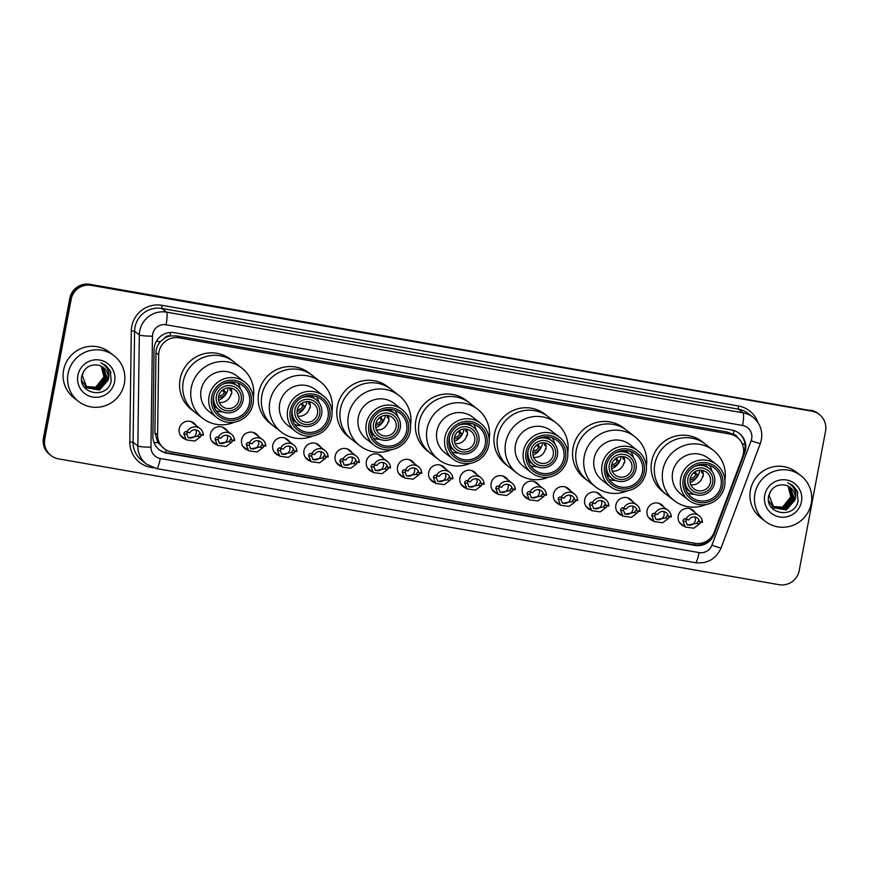 <?xml version="1.0" encoding="UTF-8"?>
<svg xmlns="http://www.w3.org/2000/svg" width="869" height="869" viewBox="0 0 869 869"><rect width="100%" height="100%" fill="white"/><g stroke="black" fill="none" stroke-linecap="round" stroke-linejoin="round"><path stroke-width="1.3" d="M653.238 520.9A9.266 9.114 -52.1 0 1 647.057 510.516A9.266 9.114 -52.1 0 1 663.905 507.192M622.041 515.447A9.266 9.114 -52.1 0 1 615.871 505.074A9.266 9.114 -52.1 0 1 632.719 501.739M590.855 510.005A9.266 9.114 -52.1 0 1 584.685 499.632A9.266 9.114 -52.1 0 1 601.533 496.297M559.669 504.552A9.266 9.114 -52.1 0 1 553.488 494.179A9.266 9.114 -52.1 0 1 570.336 490.844M528.471 499.11A9.266 9.114 -52.1 0 1 522.302 488.736A9.266 9.114 -52.1 0 1 539.149 485.402M497.285 493.668A9.266 9.114 -52.1 0 1 491.115 483.283A9.266 9.114 -52.1 0 1 507.963 479.96M466.099 488.215A9.266 9.114 -52.1 0 1 459.918 477.841A9.266 9.114 -52.1 0 1 476.766 474.507M434.902 482.773A9.266 9.114 -52.1 0 1 428.732 472.399A9.266 9.114 -52.1 0 1 445.58 469.064M403.716 477.32A9.266 9.114 -52.1 0 1 397.546 466.946A9.266 9.114 -52.1 0 1 414.394 463.611M372.529 471.878A9.266 9.114 -52.1 0 1 366.349 461.504A9.266 9.114 -52.1 0 1 383.196 458.169M341.332 466.425A9.266 9.114 -52.1 0 1 335.162 456.051A9.266 9.114 -52.1 0 1 352.01 452.716M310.146 460.983A9.266 9.114 -52.1 0 1 303.976 450.609A9.266 9.114 -52.1 0 1 320.824 447.274M278.96 455.541A9.266 9.114 -52.1 0 1 272.779 445.167A9.266 9.114 -52.1 0 1 289.627 441.832M247.763 450.088A9.266 9.114 -52.1 0 1 241.593 439.714A9.266 9.114 -52.1 0 1 258.441 436.379M216.577 444.646A9.266 9.114 -52.1 0 1 210.407 434.272A9.266 9.114 -52.1 0 1 227.254 430.937M185.39 439.193A9.266 9.114 -52.1 0 1 179.21 428.819A9.266 9.114 -52.1 0 1 196.057 425.484M684.424 526.342A9.266 9.114 -52.1 0 1 678.254 515.969A9.266 9.114 -52.1 0 1 695.102 512.634M742.539 456.855A17.369 17.087 127.9 0 0 729.678 433.989L179.09 337.835A17.369 17.087 127.9 0 0 158.679 354.9L157.604 434.956A17.369 17.087 127.9 0 0 171.584 451.913L694.972 543.31A17.369 17.087 127.9 0 0 714.253 532.165L742.539 456.855M164.176 338.476A17.369 17.087 -52.1 0 1 170.313 335.966L170.009 335.912A5.79 5.692 127.9 0 0 164.176 338.476L160.526 341.582C157.626 344.776 156.105 348.512 155.975 352.792L154.899 432.849L157.886 442.658L164.122 448.61M737.509 437.596A5.79 5.692 127.9 0 0 733.317 434.283L733.023 434.228A17.369 17.087 -52.1 0 1 734.631 435.336L737.129 437.292M733.023 434.228L727.168 432.034L176.581 335.89L170.313 335.966M745.493 449.99A17.369 17.087 127.9 0 0 731.817 430.036L174.463 332.697A17.369 17.087 127.9 0 0 154.052 349.762L152.89 436.249A17.369 17.087 127.9 0 0 166.87 453.205L694.842 545.406A17.369 17.087 127.9 0 0 714.133 534.25L744.679 452.901A17.369 17.087 127.9 0 0 745.493 449.99M738.943 433.077A17.369 17.087 -52.1 0 1 744.016 452.38L743.267 454.368M799.198 570.629A17.369 17.087 -52.1 0 1 779.091 584.696L58.462 458.854A17.369 17.087 -52.1 0 1 44.786 438.888L71.139 299.403A17.369 17.087 -52.1 0 1 91.245 285.347L811.874 411.189A17.369 17.087 -52.1 0 1 825.55 431.143L799.198 570.629M50.999 455.552L49.663 454.509A17.369 17.087 -52.1 0 1 43.45 437.857L69.802 298.371A17.369 17.087 -52.1 0 1 89.909 284.304L811.211 410.668A17.369 17.087 -52.1 0 1 818.663 413.97A17.369 17.087 -52.1 0 0 811.211 410.668L90.572 284.826L811.874 411.189M69.802 298.371L70.476 298.882A17.369 17.087 -52.1 0 1 90.572 284.826A17.369 17.087 -52.1 0 0 70.476 298.882L44.113 438.367L70.476 298.882L71.139 299.403M50.337 455.03A17.369 17.087 -52.1 0 1 44.113 438.367A17.369 17.087 -52.1 0 0 50.337 455.03M713.069 534.685A17.369 17.087 -52.1 0 1 694.168 544.885L166.196 452.684A17.369 17.087 -52.1 0 1 159.081 449.642M810.538 410.146A17.369 17.087 -52.1 0 1 818.001 413.448L819.337 414.491M754.944 493.57A28.959 28.471 -52.1 0 1 800.881 475.647A28.959 28.471 -52.1 0 1 811.244 503.412A28.959 28.471 -52.1 0 1 765.296 521.335A28.959 28.471 -52.1 0 1 754.944 493.57M765.296 521.335L760.799 517.837A28.959 28.471 -52.1 0 1 750.447 490.073A28.959 28.471 -52.1 0 1 796.384 472.139L800.881 475.647M801.446 501.695A18.879 18.564 -52.1 0 1 779.591 516.979A18.879 18.564 -52.1 0 1 764.731 495.287A18.879 18.564 -52.1 0 1 786.586 480.003A18.879 18.564 -52.1 0 1 801.446 501.695M794.983 500.066A13.089 12.872 -52.1 0 0 784.674 485.021C776.604 484.163 771.292 487.672 768.772 495.569C764.025 514.481 795.048 519.564 798.057 500.837L797.101 490.822L792.68 485.391L787.694 482.784C794.69 486.553 797.123 492.31 794.983 500.066L786.38 509.951L773.736 507.8L786.173 509.788L794.777 499.903L790.269 487.487M770.597 491.126L769.108 495.297L773.942 507.963M768.533 500.414L773.421 507.55L785.348 509.136L793.94 499.251L789.845 487.172M773.529 507.626L785.554 509.299L794.147 499.414L789.943 487.248M773.041 507.192L784.511 508.484L793.115 498.61L789.4 486.879M773.138 507.279L784.718 508.647L793.321 498.773L789.508 486.944M772.66 506.823L783.675 507.844L792.278 497.959L788.943 486.597M772.747 506.909L783.881 508.007L792.485 498.122L789.063 486.662M772.291 506.431L782.85 507.192L791.442 497.307L788.476 486.336M772.378 506.529L783.056 507.355L791.648 497.47L788.596 486.39M788.042 486.108A13.089 12.872 -52.1 0 1 790.823 496.829L788.118 486.14M790.823 496.829L782.415 507.333M797.818 492.745L792.691 485.402M699.795 470.238A15.631 15.37 -52.1 0 1 690.16 482.621M703.238 473.681L701.511 472.334A15.631 15.37 127.9 0 0 701.761 470.303M702.348 470.39A10.428 10.254 -52.1 0 1 703.108 476.647L702.608 476.255A10.428 10.254 -52.1 0 1 690.79 484.728M710.44 482.349A10.428 10.254 -52.1 0 1 693.896 488.802A10.428 10.254 -52.1 0 1 690.171 478.808A10.428 10.254 -52.1 0 1 706.703 472.356A10.428 10.254 -52.1 0 1 710.44 482.349M687.922 478.417A12.742 12.524 -52.1 0 1 702.663 468.098A12.742 12.524 -52.1 0 1 712.689 482.74A12.742 12.524 -52.1 0 1 697.948 493.049A12.742 12.524 -52.1 0 1 687.922 478.417M694.233 466.61A15.055 14.806 -52.1 0 1 714.611 482.871A15.055 14.806 -52.1 0 1 690.725 492.202A15.055 14.806 -52.1 0 1 685.272 478.124M654.846 463.894A31.849 31.317 -52.1 0 1 705.378 444.168A31.849 31.317 127.9 0 0 657.149 456.605A31.849 31.317 127.9 0 0 666.251 494.428A31.849 31.317 -52.1 0 1 654.846 463.894M705.932 504.531A31.849 31.317 -52.1 0 1 674.246 500.653L663.08 491.963A31.849 31.317 -52.1 0 1 651.685 461.428A31.849 31.317 -52.1 0 1 702.217 441.702L713.373 450.392A31.849 31.317 -52.1 0 1 724.909 480.155M702.608 476.255L703.162 476.353M703.075 472.617L701.511 472.334M690.344 478.037A4.638 4.551 127.9 0 0 695.732 474.3L694.331 473.214L696.026 473.507L697.416 474.593A6.365 6.268 127.9 0 1 690.04 479.742M695.233 471.639L696.026 473.507M695.732 474.3L697.416 474.593M674.246 500.653A31.849 31.317 -52.1 0 1 699.697 444.331A31.849 31.317 -52.1 0 1 713.373 450.392M688.759 500.218L680.764 493.994A22.583 22.203 -52.1 0 1 698.817 454.052A22.583 22.203 -52.1 0 1 708.517 458.343L716.512 464.567A22.583 22.203 -52.1 0 1 698.459 504.509A22.583 22.203 -52.1 0 1 682.306 473.399A22.583 22.203 -52.1 0 1 716.512 464.567M709.386 465.295A18.531 18.216 -52.1 0 1 711.993 471.291M694.168 494.189A18.531 18.216 -52.1 0 1 687.716 493.136M699.219 502.499A20.269 19.933 -52.1 0 1 683.262 479.21A20.269 19.933 -52.1 0 1 706.714 462.808A20.269 19.933 -52.1 0 1 722.671 486.097A20.269 19.933 -52.1 0 1 699.219 502.499M706.399 464.513A18.531 18.216 -52.1 0 1 719.651 490.04A18.531 18.216 -52.1 0 1 691.583 497.274A18.531 18.216 -52.1 0 1 706.399 464.513M621.205 456.518A15.631 15.37 -52.1 0 1 611.57 468.891M624.648 459.962L622.921 458.615A15.631 15.37 127.9 0 0 623.171 456.573M623.757 456.67A10.428 10.254 -52.1 0 1 624.518 462.916L624.018 462.525A10.428 10.254 -52.1 0 1 612.189 470.998M631.839 468.619A10.428 10.254 -52.1 0 1 615.306 475.082A10.428 10.254 -52.1 0 1 611.58 465.078A10.428 10.254 -52.1 0 1 628.113 458.626A10.428 10.254 -52.1 0 1 631.839 468.619M609.321 464.687A12.742 12.524 -52.1 0 1 624.072 454.378A12.742 12.524 -52.1 0 1 634.098 469.021A12.742 12.524 -52.1 0 1 619.358 479.33A12.742 12.524 -52.1 0 1 609.321 464.687M615.643 452.879A15.055 14.806 -52.1 0 1 636.01 469.151A15.055 14.806 -52.1 0 1 612.124 478.471A15.055 14.806 -52.1 0 1 606.681 464.394M576.256 450.164A31.849 31.317 -52.1 0 1 626.788 430.437A31.849 31.317 127.9 0 0 578.558 442.886A31.849 31.317 127.9 0 0 587.65 480.698A31.849 31.317 -52.1 0 1 576.256 450.164M627.342 490.811A31.849 31.317 -52.1 0 1 595.645 486.922L584.489 478.243A31.849 31.317 -52.1 0 1 573.095 447.698A31.849 31.317 -52.1 0 1 623.627 427.972L634.783 436.662A31.849 31.317 -52.1 0 1 646.319 466.436M624.018 462.525L624.572 462.623M624.485 458.886L622.921 458.615M611.754 464.318A4.638 4.551 127.9 0 0 617.142 460.57L615.741 459.484L618.826 460.863A6.365 6.268 127.9 0 1 611.439 466.023M616.642 457.92L617.424 459.777M617.142 460.57L618.826 460.863M595.645 486.922A31.849 31.317 -52.1 0 1 621.107 430.611A31.849 31.317 -52.1 0 1 634.783 436.662M610.168 486.488L602.174 480.264A22.583 22.203 -52.1 0 1 620.227 440.333A22.583 22.203 -52.1 0 1 629.927 444.624L637.922 450.848A22.583 22.203 -52.1 0 1 619.869 490.779A22.583 22.203 -52.1 0 1 603.716 459.668A22.583 22.203 -52.1 0 1 637.922 450.848M630.796 451.576A18.531 18.216 -52.1 0 1 633.403 457.561M615.578 480.47A18.531 18.216 -52.1 0 1 609.126 479.406M620.629 488.769A20.269 19.933 -52.1 0 1 604.672 465.491A20.269 19.933 -52.1 0 1 628.124 449.077A20.269 19.933 -52.1 0 1 644.081 472.367A20.269 19.933 -52.1 0 1 620.629 488.769M627.798 450.783A18.531 18.216 -52.1 0 1 641.05 476.31A18.531 18.216 -52.1 0 1 612.993 483.555A18.531 18.216 -52.1 0 1 627.798 450.783M542.604 442.788A15.631 15.37 -52.1 0 1 532.969 455.171M546.058 446.231L544.331 444.895A15.631 15.37 127.9 0 0 544.581 442.853M545.156 442.94A10.428 10.254 -52.1 0 1 545.928 449.197L545.428 448.806A10.428 10.254 -52.1 0 1 533.599 457.279M553.249 454.9A10.428 10.254 -52.1 0 1 536.716 461.352A10.428 10.254 -52.1 0 1 532.979 451.359A10.428 10.254 -52.1 0 1 549.523 444.906A10.428 10.254 -52.1 0 1 553.249 454.9M530.731 450.968A12.742 12.524 -52.1 0 1 545.471 440.659A12.742 12.524 -52.1 0 1 555.497 455.291A12.742 12.524 -52.1 0 1 540.757 465.599A12.742 12.524 -52.1 0 1 530.731 450.968M537.053 439.16A15.055 14.806 -52.1 0 1 557.42 455.421A15.055 14.806 -52.1 0 1 533.533 464.752A15.055 14.806 -52.1 0 1 528.08 450.674M497.665 436.444A31.849 31.317 -52.1 0 1 548.198 416.718A31.849 31.317 127.9 0 0 499.957 429.156A31.849 31.317 127.9 0 0 509.06 466.979A31.849 31.317 -52.1 0 1 497.665 436.444M548.741 477.081A31.849 31.317 -52.1 0 1 517.055 473.203L505.899 464.513A31.849 31.317 -52.1 0 1 494.494 433.979A31.849 31.317 -52.1 0 1 545.026 414.252L556.193 422.942A31.849 31.317 -52.1 0 1 567.718 452.706M545.428 448.806L545.971 448.904M545.895 445.167L544.331 444.895M533.153 450.587A4.638 4.551 127.9 0 0 538.541 446.851L537.151 445.764L540.236 447.144A6.365 6.268 127.9 0 1 532.849 452.293M538.052 444.189L538.834 446.058M538.541 446.851L540.236 447.144M517.055 473.203A31.849 31.317 -52.1 0 1 542.517 416.881A31.849 31.317 -52.1 0 1 556.193 422.942M531.567 472.769L523.583 466.544A22.583 22.203 -52.1 0 1 541.637 426.603A22.583 22.203 -52.1 0 1 551.326 430.894L559.321 437.118A22.583 22.203 -52.1 0 1 541.268 477.059A22.583 22.203 -52.1 0 1 525.126 445.949A22.583 22.203 -52.1 0 1 559.321 437.118M552.206 437.846A18.531 18.216 -52.1 0 1 554.813 443.842M536.977 466.74A18.531 18.216 -52.1 0 1 530.535 465.686M542.028 475.05A20.269 19.933 -52.1 0 1 526.082 451.761A20.269 19.933 -52.1 0 1 549.534 435.358A20.269 19.933 -52.1 0 1 565.491 458.647A20.269 19.933 -52.1 0 1 542.028 475.05M549.208 437.064A18.531 18.216 -52.1 0 1 562.46 462.59A18.531 18.216 -52.1 0 1 534.392 469.825A18.531 18.216 -52.1 0 1 549.208 437.064M464.013 429.069A15.631 15.37 -52.1 0 1 454.378 441.441M467.457 432.512L465.73 431.165A15.631 15.37 127.9 0 0 465.98 429.123M466.566 429.221A10.428 10.254 -52.1 0 1 467.326 435.467L466.827 435.076A10.428 10.254 -52.1 0 1 455.008 443.559M474.659 441.17A10.428 10.254 -52.1 0 1 458.115 447.633A10.428 10.254 -52.1 0 1 454.389 437.639A10.428 10.254 -52.1 0 1 470.922 431.176A10.428 10.254 -52.1 0 1 474.659 441.17M452.141 437.237A12.742 12.524 -52.1 0 1 466.881 426.929A12.742 12.524 -52.1 0 1 476.907 441.571A12.742 12.524 -52.1 0 1 462.167 451.88A12.742 12.524 -52.1 0 1 452.141 437.237M458.452 425.43A15.055 14.806 -52.1 0 1 478.83 441.702A15.055 14.806 -52.1 0 1 454.943 451.022A15.055 14.806 -52.1 0 1 449.49 436.944M419.064 422.714A31.849 31.317 -52.1 0 1 469.597 402.988A31.849 31.317 127.9 0 0 421.367 415.436A31.849 31.317 127.9 0 0 430.47 453.249A31.849 31.317 -52.1 0 1 419.064 422.714M470.151 463.362A31.849 31.317 -52.1 0 1 438.465 459.473L427.298 450.794A31.849 31.317 -52.1 0 1 415.903 420.248A31.849 31.317 -52.1 0 1 466.436 400.522L477.592 409.212A31.849 31.317 -52.1 0 1 489.128 438.986M466.827 435.076L467.381 435.173M467.294 431.437L465.73 431.165M454.563 436.868A4.638 4.551 127.9 0 0 459.951 433.12L458.55 432.034L460.244 432.327L461.635 433.414A6.365 6.268 127.9 0 1 454.259 438.573M459.451 430.47L460.244 432.327M459.951 433.12L461.635 433.414M438.465 459.473A31.849 31.317 -52.1 0 1 463.916 403.162A31.849 31.317 -52.1 0 1 477.592 409.212M452.977 459.038L444.982 452.814A22.583 22.203 -52.1 0 1 463.036 412.884A22.583 22.203 -52.1 0 1 472.736 417.174L480.731 423.399A22.583 22.203 -52.1 0 1 462.677 463.329A22.583 22.203 -52.1 0 1 446.525 432.219A22.583 22.203 -52.1 0 1 480.731 423.399M473.605 424.126A18.531 18.216 -52.1 0 1 476.212 430.112M458.387 453.021A18.531 18.216 -52.1 0 1 451.934 451.956M463.438 461.32A20.269 19.933 -52.1 0 1 447.481 438.041A20.269 19.933 -52.1 0 1 470.933 421.628A20.269 19.933 -52.1 0 1 486.89 444.917A20.269 19.933 -52.1 0 1 463.438 461.32M470.618 423.333A18.531 18.216 -52.1 0 1 483.87 448.86A18.531 18.216 -52.1 0 1 455.801 456.106A18.531 18.216 -52.1 0 1 470.618 423.333M385.423 415.339A15.631 15.37 -52.1 0 1 375.788 427.722M388.867 418.782L387.139 417.446A15.631 15.37 127.9 0 0 387.389 415.404M387.976 415.491A10.428 10.254 -52.1 0 1 388.736 421.747L388.237 421.356A10.428 10.254 -52.1 0 1 376.407 429.829M396.058 427.45A10.428 10.254 -52.1 0 1 379.525 433.903A10.428 10.254 -52.1 0 1 375.799 423.909A10.428 10.254 -52.1 0 1 392.332 417.457A10.428 10.254 -52.1 0 1 396.058 427.45M373.54 423.518A12.742 12.524 -52.1 0 1 388.291 413.209A12.742 12.524 -52.1 0 1 398.317 427.841A12.742 12.524 -52.1 0 1 383.577 438.15A12.742 12.524 -52.1 0 1 373.54 423.518M379.862 411.71A15.055 14.806 -52.1 0 1 400.229 427.972A15.055 14.806 -52.1 0 1 376.342 437.303A15.055 14.806 -52.1 0 1 370.889 423.225M340.474 408.995A31.849 31.317 -52.1 0 1 391.007 389.269A31.849 31.317 127.9 0 0 342.777 401.706A31.849 31.317 127.9 0 0 351.869 439.529A31.849 31.317 -52.1 0 1 340.474 408.995M391.561 449.631A31.849 31.317 -52.1 0 1 359.864 445.754L348.708 437.064A31.849 31.317 -52.1 0 1 337.313 406.529A31.849 31.317 -52.1 0 1 387.846 386.803L399.001 395.493A31.849 31.317 -52.1 0 1 410.537 425.256M388.237 421.356L388.791 421.454M388.704 417.717L387.139 417.446M375.973 423.149A4.638 4.551 127.9 0 0 381.361 419.401L379.959 418.315L383.044 419.694A6.365 6.268 127.9 0 1 375.658 424.843M380.861 416.74L381.643 418.608M381.361 419.401L383.044 419.694M359.864 445.754A31.849 31.317 -52.1 0 1 385.325 389.431A31.849 31.317 -52.1 0 1 399.001 395.493M374.387 445.319L366.392 439.095A22.583 22.203 -52.1 0 1 384.446 399.153A22.583 22.203 -52.1 0 1 394.146 403.444L402.141 409.668A22.583 22.203 -52.1 0 1 384.087 449.61A22.583 22.203 -52.1 0 1 367.935 418.5A22.583 22.203 -52.1 0 1 402.141 409.668M395.015 410.396A18.531 18.216 -52.1 0 1 397.622 416.392M379.786 439.29A18.531 18.216 -52.1 0 1 373.344 438.237M384.848 447.6A20.269 19.933 -52.1 0 1 368.891 424.311A20.269 19.933 -52.1 0 1 392.343 407.909A20.269 19.933 -52.1 0 1 408.3 431.198A20.269 19.933 -52.1 0 1 384.848 447.6M392.017 409.614A18.531 18.216 -52.1 0 1 405.269 435.141A18.531 18.216 -52.1 0 1 377.211 442.375A18.531 18.216 -52.1 0 1 392.017 409.614M306.822 401.619A15.631 15.37 -52.1 0 1 297.187 413.992M310.276 405.063L308.549 403.716A15.631 15.37 127.9 0 0 308.799 401.674M309.375 401.771A10.428 10.254 -52.1 0 1 310.146 408.017L309.646 407.626A10.428 10.254 -52.1 0 1 297.817 416.11M317.467 413.72A10.428 10.254 -52.1 0 1 300.935 420.183A10.428 10.254 -52.1 0 1 297.198 410.19A10.428 10.254 -52.1 0 1 313.742 403.727A10.428 10.254 -52.1 0 1 317.467 413.72M294.949 409.788A12.742 12.524 -52.1 0 1 309.69 399.479A12.742 12.524 -52.1 0 1 319.716 414.122A12.742 12.524 -52.1 0 1 304.976 424.43A12.742 12.524 -52.1 0 1 294.949 409.788M301.271 397.98A15.055 14.806 -52.1 0 1 321.639 414.252A15.055 14.806 -52.1 0 1 297.752 423.572A15.055 14.806 -52.1 0 1 292.299 409.495M261.884 395.265A31.849 31.317 -52.1 0 1 312.416 375.538A31.849 31.317 127.9 0 0 264.176 387.987A31.849 31.317 127.9 0 0 273.279 425.81A31.849 31.317 -52.1 0 1 261.884 395.265M312.959 435.912A31.849 31.317 -52.1 0 1 281.274 432.034L270.118 423.344A31.849 31.317 -52.1 0 1 258.712 392.799A31.849 31.317 -52.1 0 1 309.245 373.073L320.411 381.763A31.849 31.317 -52.1 0 1 331.936 411.537M309.646 407.626L310.19 407.724M310.114 403.987L308.549 403.716M297.372 409.418A4.638 4.551 127.9 0 0 302.76 405.671L301.369 404.585L304.454 405.964A6.365 6.268 127.9 0 1 297.068 411.124M302.271 403.02L303.053 404.878M302.76 405.671L304.454 405.964M281.274 432.034A31.849 31.317 -52.1 0 1 306.735 375.712A31.849 31.317 -52.1 0 1 320.411 381.763M295.786 431.589L287.802 425.365A22.583 22.203 -52.1 0 1 305.855 385.434A22.583 22.203 -52.1 0 1 315.545 389.725L323.54 395.949A22.583 22.203 -52.1 0 1 305.486 435.88A22.583 22.203 -52.1 0 1 289.344 404.769A22.583 22.203 -52.1 0 1 323.54 395.949M316.425 396.677A18.531 18.216 -52.1 0 1 319.032 402.662M301.195 425.571A18.531 18.216 -52.1 0 1 294.754 424.506M306.246 433.87A20.269 19.933 -52.1 0 1 290.289 410.592A20.269 19.933 -52.1 0 1 313.752 394.178A20.269 19.933 -52.1 0 1 329.709 417.468A20.269 19.933 -52.1 0 1 306.246 433.87M313.427 395.884A18.531 18.216 -52.1 0 1 326.679 421.411A18.531 18.216 -52.1 0 1 298.61 428.656A18.531 18.216 -52.1 0 1 313.427 395.884M228.232 387.889A15.631 15.37 -52.1 0 1 218.597 400.272M231.675 391.332L229.948 389.996A15.631 15.37 127.9 0 0 230.198 387.954M230.785 388.041A10.428 10.254 -52.1 0 1 231.545 394.298L231.045 393.907A10.428 10.254 -52.1 0 1 219.227 402.38M238.877 400.001A10.428 10.254 -52.1 0 1 222.334 406.453A10.428 10.254 -52.1 0 1 218.608 396.46A10.428 10.254 -52.1 0 1 235.141 390.007A10.428 10.254 -52.1 0 1 238.877 400.001M216.359 396.068A12.742 12.524 -52.1 0 1 231.1 385.76A12.742 12.524 -52.1 0 1 241.126 400.392A12.742 12.524 -52.1 0 1 226.385 410.7A12.742 12.524 -52.1 0 1 216.359 396.068M222.67 384.261A15.055 14.806 -52.1 0 1 243.048 400.522A15.055 14.806 -52.1 0 1 219.162 409.853A15.055 14.806 -52.1 0 1 213.709 395.775M183.283 381.545A31.849 31.317 -52.1 0 1 233.815 361.819A31.849 31.317 127.9 0 0 185.586 374.257A31.849 31.317 127.9 0 0 194.689 412.08A31.849 31.317 -52.1 0 1 183.283 381.545M234.369 422.182A31.849 31.317 -52.1 0 1 202.673 418.304L191.517 409.614A31.849 31.317 -52.1 0 1 180.122 379.08A31.849 31.317 -52.1 0 1 230.654 359.353L241.81 368.043A31.849 31.317 -52.1 0 1 253.346 397.817M231.045 393.907L231.599 394.005M231.512 390.268L229.948 389.996M218.782 395.699A4.638 4.551 127.9 0 0 224.169 391.952L222.768 390.865L224.463 391.159L225.853 392.245A6.365 6.268 127.9 0 1 218.477 397.394M223.67 389.29L224.463 391.159M224.169 391.952L225.853 392.245M202.673 418.304A31.849 31.317 -52.1 0 1 228.134 361.982A31.849 31.317 -52.1 0 1 241.81 368.043M217.196 417.87L209.201 411.645A22.583 22.203 -52.1 0 1 227.254 371.704A22.583 22.203 -52.1 0 1 236.955 376.005L244.949 382.23A22.583 22.203 -52.1 0 1 226.896 422.16A22.583 22.203 -52.1 0 1 210.743 391.05A22.583 22.203 -52.1 0 1 244.949 382.23M237.824 382.947A18.531 18.216 -52.1 0 1 240.431 388.943M222.605 411.841A18.531 18.216 -52.1 0 1 216.153 410.787M227.656 420.151A20.269 19.933 -52.1 0 1 211.699 396.861A20.269 19.933 -52.1 0 1 235.151 380.459A20.269 19.933 -52.1 0 1 251.108 403.748A20.269 19.933 -52.1 0 1 227.656 420.151M234.836 382.164A18.531 18.216 -52.1 0 1 248.089 407.691A18.531 18.216 -52.1 0 1 220.02 414.926A18.531 18.216 -52.1 0 1 234.836 382.164M68.086 373.637A28.959 28.471 -52.1 0 1 114.024 355.703A28.959 28.471 -52.1 0 1 124.386 383.468A28.959 28.471 -52.1 0 1 78.449 401.391A28.959 28.471 -52.1 0 1 68.086 373.637M78.449 401.391L73.952 397.893A28.959 28.471 -52.1 0 1 63.589 370.129A28.959 28.471 -52.1 0 1 109.527 352.195L114.024 355.703M114.589 381.752A18.879 18.564 -52.1 0 1 92.744 397.035A18.879 18.564 -52.1 0 1 77.884 375.343A18.879 18.564 -52.1 0 1 99.729 360.059A18.879 18.564 -52.1 0 1 114.589 381.752M108.136 380.122A13.089 12.872 -52.1 0 0 97.828 365.078C89.746 364.22 84.445 367.728 81.914 375.625C77.178 394.537 108.201 399.621 111.199 380.894L110.254 370.878L105.822 365.447L100.837 362.84C107.832 366.609 110.265 372.366 108.136 380.122L99.533 390.007L86.878 387.856L99.327 389.844L107.919 379.959L103.411 367.544M83.75 371.182L82.262 375.354L87.085 388.019M86.574 387.596L98.49 389.193L107.093 379.308L102.987 367.229M81.675 380.47L86.574 387.607M86.683 387.683L98.697 389.355L107.3 379.471L103.096 367.305M86.183 387.248L97.654 388.541L106.257 378.667L102.542 366.935M86.281 387.335L97.871 388.704L106.463 378.83L102.661 367M85.803 386.879L96.828 387.9L105.421 378.015L102.097 366.653M85.901 386.966L97.035 388.063L105.638 378.178L102.205 366.718M85.444 386.488L95.992 387.248L104.595 377.363L101.619 366.392M85.531 386.586L96.198 387.411L104.801 377.526L101.738 366.446M101.195 366.164A13.089 12.872 -52.1 0 1 103.965 376.885L101.26 366.207M103.965 376.885L95.557 387.389M110.96 372.801L105.833 365.458M686.51 519.629L685.815 521.53L687.466 525.039L696.612 523.42L698.383 521.009L699.534 521.9A5.79 5.692 127.9 0 0 688.791 520.02L684.739 518.63L683.371 519.619L682.925 521.031L685.315 527.038L679.417 522.443M686.868 524.485A5.79 5.692 127.9 0 0 694.907 516.99M701.294 521.519L699.502 523.92L693.853 528.2L685.315 527.038M699.534 521.9L702.434 522.41A8.69 8.538 127.9 0 0 685.88 519.521M655.313 514.176L654.629 516.088L656.269 519.586L665.415 517.967L667.196 515.567L668.337 516.458A5.79 5.692 127.9 0 0 657.594 514.578L653.553 513.177L652.184 514.166L651.728 515.578L654.118 521.585L648.231 517.001M655.682 519.032A5.79 5.692 127.9 0 0 663.72 511.548M670.097 516.067L668.315 518.478L662.667 522.747L654.118 521.585M668.337 516.458L671.248 516.957A8.69 8.538 127.9 0 0 654.694 514.068M624.127 508.734L623.442 510.646L625.083 514.144L634.229 512.525L636.01 510.114L637.151 511.005A5.79 5.692 127.9 0 0 626.408 509.125L622.367 507.735L620.998 508.723L620.542 510.136L622.932 516.143L617.044 511.559M624.485 513.59A5.79 5.692 127.9 0 0 632.534 506.095M638.911 510.624L637.118 513.036L631.47 517.305L622.932 516.143M637.151 511.005L640.051 511.515A8.69 8.538 127.9 0 0 623.507 508.626M592.94 503.281L592.245 505.193L593.896 508.702L603.043 507.083L604.813 504.672L605.965 505.562A5.79 5.692 127.9 0 0 595.222 503.683L591.17 502.293L589.801 503.281L589.356 504.693L591.746 510.69L585.847 506.106M593.299 508.148A5.79 5.692 127.9 0 0 601.337 500.653M607.724 505.182L605.932 507.583L600.283 511.863L591.746 510.69M605.965 505.562L608.865 506.062A8.69 8.538 127.9 0 0 592.31 503.173M561.743 497.839L561.059 499.751L562.699 503.249L571.845 501.63L573.627 499.219L574.767 500.109A5.79 5.692 127.9 0 0 564.024 498.241L559.984 496.84L558.615 497.828L558.159 499.24L560.548 505.247L554.661 500.663M562.113 502.695A5.79 5.692 127.9 0 0 570.151 495.211M576.527 499.729L574.746 502.141L569.097 506.41L560.548 505.247M574.767 500.109L577.679 500.62A8.69 8.538 127.9 0 0 561.124 497.731M530.557 492.397L529.873 494.298L531.513 497.807L540.659 496.188L542.441 493.777L543.581 494.667A5.79 5.692 127.9 0 0 532.838 492.788L528.797 491.398L527.429 492.386L526.972 493.798L529.362 499.805L523.475 495.211M530.916 497.253A5.79 5.692 127.9 0 0 538.965 489.758M545.341 494.287L543.549 496.688L537.9 500.968L529.362 499.805M543.581 494.667L546.482 495.178A8.69 8.538 127.9 0 0 529.938 492.288M499.371 486.944L498.676 488.856L500.327 492.354L509.473 490.735L511.244 488.335L512.395 489.225A5.79 5.692 127.9 0 0 501.652 487.346L497.6 485.945L496.232 486.933L495.786 488.345L498.176 494.352L492.278 489.768M499.729 491.8A5.79 5.692 127.9 0 0 507.768 484.315M514.155 488.834L512.362 491.246L506.714 495.515L498.176 494.352M512.395 489.225L515.295 489.725A8.69 8.538 127.9 0 0 498.741 486.836M468.174 481.502L467.489 483.414L469.13 486.912L478.276 485.293L480.057 482.882L481.198 483.772A5.79 5.692 127.9 0 0 470.455 481.893L466.414 480.503L465.045 481.491L464.589 482.903L466.979 488.91L461.091 484.326M468.543 486.358A5.79 5.692 127.9 0 0 476.581 478.862M482.958 483.392L481.176 485.804L475.528 490.073L466.979 488.91M481.198 483.772L484.109 484.283A8.69 8.538 127.9 0 0 467.555 481.393M436.988 476.049L436.303 477.961L437.943 481.459L447.09 479.851L448.871 477.439L450.012 478.33A5.79 5.692 127.9 0 0 439.269 476.451L435.228 475.05L433.859 476.038L433.403 477.461L435.793 483.457L429.905 478.873M437.346 480.915A5.79 5.692 127.9 0 0 445.395 473.42M451.771 477.95L449.979 480.351L444.331 484.62L435.793 483.457M450.012 478.33L452.912 478.83A8.69 8.538 127.9 0 0 436.368 475.94M405.801 470.607L405.106 472.519L406.757 476.016L415.903 474.398L417.674 471.986L418.825 472.877A5.79 5.692 127.9 0 0 408.082 471.009L404.031 469.608L402.662 470.596L402.217 472.008L404.606 478.015L398.708 473.431M406.16 475.462A5.79 5.692 127.9 0 0 414.198 467.978M420.585 472.497L418.793 474.908L413.144 479.177L404.606 478.015M418.825 472.877L421.726 473.388A8.69 8.538 127.9 0 0 405.171 470.498M374.604 465.154L373.92 467.066L375.56 470.574L384.706 468.956L386.488 466.544L387.628 467.435A5.79 5.692 127.9 0 0 376.885 465.556L372.844 464.165L371.476 465.154L371.02 466.566L373.409 472.573L367.522 467.978M374.973 470.02A5.79 5.692 127.9 0 0 383.012 462.525M389.388 467.055L387.607 469.456L381.958 473.735L373.409 472.573M387.628 467.435L390.539 467.946A8.69 8.538 127.9 0 0 373.985 465.056M343.418 459.712L342.734 461.624L344.374 465.121L353.52 463.503L355.302 461.102L356.442 461.982A5.79 5.692 127.9 0 0 345.699 460.114L341.658 458.713L340.29 459.701L339.833 461.113L342.223 467.12L336.336 462.536M343.776 464.567A5.79 5.692 127.9 0 0 351.826 457.083M358.202 461.602L356.409 464.013L350.761 468.282L342.223 467.12M356.442 461.982L359.342 462.493A8.69 8.538 127.9 0 0 342.799 459.603M312.232 454.27L311.536 456.171L313.188 459.679L322.334 458.061L324.104 455.649L325.256 456.54A5.79 5.692 127.9 0 0 314.513 454.661L310.461 453.27L309.092 454.259L308.647 455.671L311.037 461.678L305.138 457.083M312.59 459.125A5.79 5.692 127.9 0 0 320.628 451.63M327.016 456.16L325.223 458.56L319.575 462.84L311.037 461.678M325.256 456.54L328.156 457.051A8.69 8.538 127.9 0 0 311.602 454.161M281.035 448.817L280.35 450.729L281.99 454.226L291.137 452.619L292.918 450.207L294.059 451.098A5.79 5.692 127.9 0 0 283.316 449.219L279.275 447.817L277.906 448.806L277.45 450.229L279.84 456.225L273.952 451.641M281.404 453.683A5.79 5.692 127.9 0 0 289.442 446.188M295.818 450.707L294.037 453.118L288.389 457.387L279.84 456.225M294.059 451.098L296.97 451.598A8.69 8.538 127.9 0 0 280.415 448.708M249.848 443.375L249.164 445.286L250.804 448.784L259.95 447.166L261.732 444.754L262.873 445.645A5.79 5.692 127.9 0 0 252.129 443.777L248.089 442.375L246.72 443.364L246.264 444.776L248.653 450.783L242.766 446.199M250.207 448.23A5.79 5.692 127.9 0 0 258.256 440.735M264.632 445.265L262.84 447.676L257.191 451.945L248.653 450.783M262.873 445.645L265.773 446.155A8.69 8.538 127.9 0 0 249.229 443.266M218.662 437.922L217.967 439.833L219.618 443.342L228.764 441.724L230.535 439.312L231.686 440.203A5.79 5.692 127.9 0 0 220.943 438.324L216.892 436.933L215.523 437.922L215.077 439.334L217.467 445.33L211.569 440.746M219.021 442.788A5.79 5.692 127.9 0 0 227.059 435.293M233.446 439.823L231.654 442.223L226.005 446.503L217.467 445.33M231.686 440.203L234.587 440.702A8.69 8.538 127.9 0 0 218.032 437.813M187.465 432.48L186.781 434.391L188.421 437.889L197.567 436.271L199.349 433.87L200.489 434.75A5.79 5.692 127.9 0 0 189.746 432.881L185.705 431.48L184.337 432.469L183.88 433.881L186.27 439.888L180.383 435.304M187.834 437.335A5.79 5.692 127.9 0 0 195.873 429.851M202.249 434.37L200.467 436.781L194.819 441.05L186.27 439.888M200.489 434.75L203.4 435.26A8.69 8.538 127.9 0 0 186.846 432.371M156.279 341.463A17.369 1.934 0.8 0 0 160.526 341.582M733.317 434.283A17.369 2.803 -80.1 0 0 733.957 430.546M694.581 544.95A17.369 2.803 -80.1 0 0 694.95 543.31M709.061 539.497A17.369 0.956 20.6 0 0 709.712 539.703M165.621 452.575A17.369 2.803 -80.1 0 0 166.185 449.99M742.061 443.483A17.369 0.956 20.6 0 0 745.037 444.483M153.976 442.517A17.369 1.934 0.8 0 0 157.886 442.658M170.009 335.912A17.369 2.803 -80.1 0 0 170.606 332.469M727.168 432.034L729.678 433.989M154.899 432.849L157.604 434.956M155.975 352.792L158.679 354.9M176.581 335.89L179.09 337.835M751.685 438.769A11.579 11.384 127.9 0 0 742.571 425.462L166.066 324.789A11.579 11.384 127.9 0 0 152.455 336.162L150.967 447.187A11.579 11.384 127.9 0 0 160.287 458.495L699.067 552.586A11.579 11.384 127.9 0 0 711.928 545.145L751.142 440.713A11.579 11.384 127.9 0 0 751.685 438.769M150.967 447.187A11.579 1.293 0.8 0 1 137.834 445.927L139.333 334.902A23.17 22.779 -52.1 0 1 166.544 312.156L743.049 412.829A23.17 22.779 -52.1 0 1 752.989 417.229L748.242 413.535A23.17 22.779 127.9 0 0 738.302 409.136L161.797 308.462A23.17 22.779 127.9 0 0 134.586 331.208L133.087 442.234A23.17 22.779 127.9 0 0 141.777 460.44L146.524 464.144A23.17 22.779 -52.1 0 1 137.834 445.927L133.087 442.234L129.807 441.919L131.306 330.893A26.059 25.625 -52.1 0 1 161.916 305.301L738.422 405.975L738.302 409.136L743.049 412.829A11.579 1.868 99.9 0 1 742.571 425.462M131.306 330.893L134.586 331.208L139.333 334.902A11.579 1.293 0.8 0 0 152.455 336.162M738.422 405.975A26.059 25.625 -52.1 0 1 757.953 422.573M153.476 467.826L150.772 467.359A26.059 25.625 -52.1 0 1 129.807 441.919M91.245 285.347L89.909 284.304M44.786 438.888L43.45 437.857M166.066 324.789A11.579 1.868 99.9 0 0 166.544 312.156L161.797 308.462L161.916 305.301M150.891 466.805L150.772 467.359M160.287 458.495A11.579 1.868 99.9 0 1 156.626 468.608L695.406 562.699C707.475 563.916 716.034 558.995 721.107 547.926L760.321 443.483A11.579 0.641 20.6 0 1 751.142 440.713M699.067 552.586A11.579 1.868 99.9 0 1 695.406 562.699M711.928 545.145A11.579 0.641 20.6 0 0 721.107 547.926M744.016 452.38L744.679 452.901M713.547 533.794L714.133 534.25M694.168 544.885L694.842 545.406M166.196 452.684L166.87 453.205M699.502 523.92L696.612 523.42M685.815 521.53L682.925 521.031M668.315 518.478L665.415 517.967M654.629 516.088L651.728 515.578M637.118 513.036L634.229 512.525M623.442 510.646L620.542 510.136M605.932 507.583L603.043 507.083M592.245 505.193L589.356 504.693M574.746 502.141L571.845 501.63M561.059 499.751L558.159 499.24M543.549 496.688L540.659 496.188M529.873 494.298L526.972 493.798M512.362 491.246L509.473 490.735M498.676 488.856L495.786 488.345M481.176 485.804L478.276 485.293M467.489 483.414L464.589 482.903M449.979 480.351L447.09 479.851M436.303 477.961L433.403 477.461M418.793 474.908L415.903 474.398M405.106 472.519L402.217 472.008M387.607 469.456L384.706 468.956M373.92 467.066L371.02 466.566M356.409 464.013L353.52 463.503M342.734 461.624L339.833 461.113M325.223 458.56L322.334 458.061M311.536 456.171L308.647 455.671M294.037 453.118L291.137 452.619M280.35 450.729L277.45 450.229M262.84 447.676L259.95 447.166M249.164 445.286L246.264 444.776M231.654 442.223L228.764 441.724M217.967 439.833L215.077 439.334M200.467 436.781L197.567 436.271M186.781 434.391L183.88 433.881M760.321 443.483L761.396 439.627C762.776 430.568 759.973 423.105 752.989 417.229M146.524 464.144L156.626 468.608M709.223 468.434L703.836 464.242M690.725 492.202L685.337 488.009M630.622 454.715L625.245 450.522M612.124 478.471L606.747 474.278M552.032 440.985L546.655 436.792M533.533 464.752L528.146 460.559M473.442 427.266L468.054 423.073M454.943 451.022L449.555 446.829M394.841 413.535L389.464 409.342M376.342 437.303L370.965 433.11M316.251 399.816L310.863 395.623M297.752 423.572L292.364 419.379M237.661 386.086L232.273 381.893M219.162 409.853L213.774 405.66M699.176 515.806L690.095 508.734M667.989 510.364L658.908 503.292M636.792 504.911L627.711 497.85M605.606 499.469L596.525 492.397M574.42 494.026L565.339 486.955M543.223 488.574L534.142 481.502M512.037 483.131L502.955 476.06M480.85 477.678L471.769 470.618M449.653 472.236L440.572 465.165M418.467 466.794L409.386 459.723M387.281 461.341L378.2 454.27M356.084 455.899L347.003 448.828M324.897 450.446L315.816 443.375M293.711 445.004L284.63 437.933M262.514 439.551L253.433 432.49M231.328 434.109L222.247 427.037M200.142 428.667L191.061 421.595"/></g></svg>
